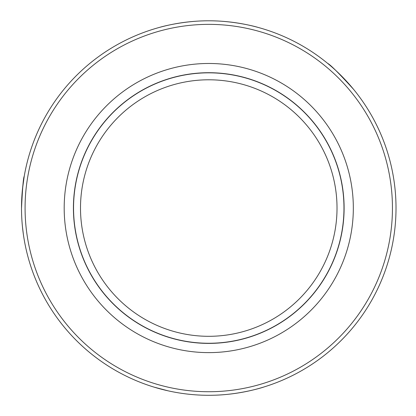 <?xml version="1.0" encoding="UTF-8"?>
<svg xmlns="http://www.w3.org/2000/svg" width="416" height="416" viewBox="0 0 416 416"><rect width="100%" height="100%" fill="white"/><g stroke="black" fill="none" stroke-linecap="round" stroke-linejoin="round"><path stroke-width="0.62" d="M21.512 208.047A187.247 187.247 0 0 1 302.385 45.885A187.247 187.247 0 0 1 302.385 370.209A187.247 187.247 0 0 1 21.512 208.047M22.438 226.663L23.395 234.53M153.894 387.078L168.116 390.832M214.76 395.2C241.088 394.503 264.311 386.953 263.624 387.078M327.647 63.383C330.262 64.594 338.853 73.19 353.423 89.159M257.717 27.316C258.419 27.43 235.196 20.67 208.759 20.8C182.322 20.67 159.104 27.43 159.801 27.316M22.443 189.405L24.227 176.244C23.374 177.596 22.474 188.198 21.523 208.047M25.08 208.047A183.68 183.68 0 0 1 300.602 48.974A183.68 183.68 0 0 1 300.602 367.12A183.68 183.68 0 0 1 25.08 208.047M353.33 208.047A144.57 144.57 0 0 0 136.474 82.846A144.57 144.57 0 0 0 136.474 333.252A144.57 144.57 0 0 0 353.33 208.047M73.414 208.047A135.351 135.351 0 0 1 208.759 72.701A135.351 135.351 0 0 1 344.11 208.047A135.351 135.351 0 0 1 208.759 343.398A135.351 135.351 0 0 1 73.414 208.047M80.501 208.047A128.258 128.258 0 0 0 272.891 319.124A128.258 128.258 0 0 0 272.891 96.975A128.258 128.258 0 0 0 80.501 208.047M73.549 208.047A135.216 135.216 0 0 1 276.364 90.948A135.216 135.216 0 0 1 276.364 325.146A135.216 135.216 0 0 1 73.549 208.047"/></g></svg>
